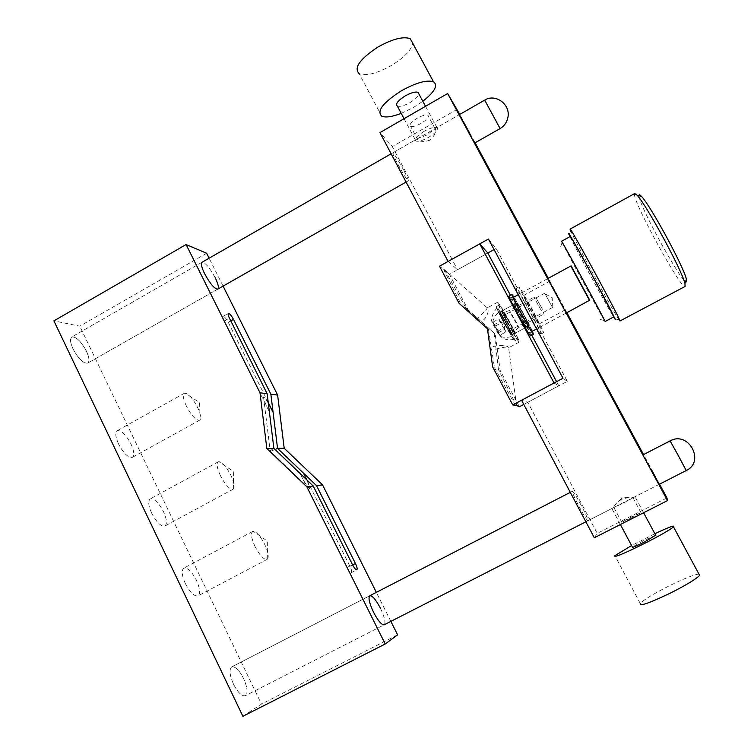 <?xml version="1.0" encoding="UTF-8"?>
<svg xmlns="http://www.w3.org/2000/svg" width="754" height="754" viewBox="0 0 754 754"><rect width="100%" height="100%" fill="white"/><g stroke="black" fill="none" stroke-linecap="round" stroke-linejoin="round"><path stroke-width="0.57" stroke-dasharray="3.77 2.83" d="M186.483 406.293C183.241 399.262 182.534 394.926 184.353 393.296L185.032 393.117C188.764 393.899 192.911 398.583 197.463 407.179C200.357 413.324 201.243 417.518 200.121 419.752L199.612 420.223C196.078 420.562 191.695 415.916 186.483 406.293M118.538 443.993C115.419 436.981 114.966 432.551 117.172 430.713C121.281 430.11 125.899 434.54 130.998 444.002C134.137 450.996 134.598 455.435 132.384 457.329C128.321 457.98 123.713 453.531 118.538 443.993M255.097 546.641C251.393 538.488 250.573 533.436 252.637 531.476L253.353 531.297C256.709 531.938 260.46 536.235 264.626 544.199C267.953 551.344 268.961 556.254 267.651 558.921L267.104 559.411C263.881 559.873 259.876 555.613 255.097 546.641M185.371 583.624C181.818 575.49 181.29 570.335 183.816 568.139C187.567 567.442 191.78 571.504 196.455 580.335C200.036 588.422 200.564 593.605 198.038 595.867C194.325 596.602 190.102 592.521 185.371 583.624M220.507 475.887C217.039 468.309 216.275 463.635 218.226 461.844L218.924 461.665C222.468 462.372 226.417 466.858 230.771 475.133C233.881 481.759 234.824 486.292 233.608 488.733L233.071 489.223C229.687 489.629 225.503 485.18 220.507 475.887M151.686 513.238C148.35 505.689 147.859 500.901 150.225 498.894C154.165 498.234 158.576 502.475 163.467 511.617C166.822 519.138 167.303 523.936 164.938 526.009C161.045 526.707 156.625 522.447 151.686 513.238M73.044 348.932C70.197 342.599 69.764 338.621 71.762 337C76.107 336.51 80.989 341.223 86.408 351.119C89.274 357.434 89.707 361.43 87.709 363.098C83.411 363.635 78.529 358.913 73.044 348.932C70.197 342.599 69.764 338.621 71.762 337C76.107 336.51 80.989 341.223 86.408 351.119C89.274 357.434 89.707 361.43 87.709 363.098C83.411 363.635 78.529 358.913 73.044 348.932M201.997 262.279L71.762 337L201.997 262.279C205.267 262.458 209.65 267.585 215.154 277.67M233.486 684.142C229.593 675.132 229.009 669.392 231.723 666.922C235.22 666.187 239.159 670.023 243.551 678.43C247.463 687.375 248.057 693.133 245.333 695.706C241.874 696.46 237.925 692.606 233.486 684.142C229.593 675.132 229.009 669.392 231.723 666.922C235.22 666.187 239.159 670.023 243.551 678.43C247.463 687.375 248.057 693.133 245.333 695.706C241.874 696.46 237.925 692.606 233.486 684.142M306.859 479.93L349.96 566.32C351.571 569.76 352.043 571.871 351.355 572.644C350.29 572.738 348.819 571.032 346.953 567.526L300.045 473.418C303.117 480.015 306.265 485.114 309.479 488.724C309.479 486.698 308.499 483.663 306.548 479.629M273.881 448.394C270.94 450.044 269.715 450.996 270.215 451.269L275.116 449.572M268.33 403.362C266.501 399.959 264.899 397.82 263.532 396.934C264.22 400.817 266.171 405.803 269.385 411.901L224.164 321.176L229.442 318.197M380.402 608.195C384.634 617.187 385.897 622.719 384.182 624.793L245.333 695.706L384.182 624.793M390.874 621.381L376.34 592.352M223.09 286.105L209.122 258.198M206.662 253.269L79.773 326.171L53.892 320.874M242.892 716.3L261.45 704.066L79.773 326.171M397.612 634.849L261.45 704.066M268.226 402.485L228.245 322.335C226.087 318.377 224.372 316.388 223.09 316.36C222.534 316.906 222.892 318.508 224.164 321.176M525.887 308.584C519.383 296.331 516.113 289.63 516.085 288.471C517.725 290.12 522.692 298.584 530.967 313.862C537.442 326.039 540.731 332.787 540.835 334.097C539.28 332.618 534.303 324.107 525.887 308.584M528.818 306.991L518.95 286.906C520.552 288.575 525.5 297.048 533.775 312.344L543.709 332.552C542.192 331.044 537.234 322.524 528.818 306.991M421.09 123.364C416.293 125.993 412.796 127.002 410.61 126.399C408.932 124.815 411.156 122.073 417.301 118.19C422.127 115.55 425.624 114.533 427.801 115.136C429.469 116.766 427.235 119.5 421.09 123.364M430.063 140.131C424.728 141.884 420.657 141.837 417.867 139.999L417.735 138.529L426.406 135.22L435.124 128.802C437.018 130.894 435.331 134.664 430.063 140.131M631.136 518.064L621.748 522.23L631.55 516.829L640.966 512.654L631.136 518.064M621.155 499.393C616.056 503.615 613.549 506.358 613.624 507.621L613.803 507.329C614.472 505.048 617.121 502.098 621.73 498.469C628.563 496.839 632.389 496.556 633.2 497.621L632.926 497.668C630.768 497.14 626.847 497.715 621.155 499.393M469.403 132.619L459.393 114.627L391.128 153.788M403.644 170.14C398.018 159.782 394.399 154.014 392.796 152.836C392.542 153.477 394.097 157.011 397.452 163.42C403.136 173.882 406.764 179.659 408.319 180.762C408.555 180.074 406.99 176.53 403.644 170.14M581.117 505.189C576.414 496.462 573.502 491.815 572.39 491.269C572.201 492.485 574.463 497.649 579.195 506.754C583.945 515.566 586.866 520.222 587.95 520.731C588.101 519.421 585.83 514.247 581.117 505.189M558.478 297.491L549.496 281.355L558.478 297.491M532.88 311.374L523.606 295.464L529.779 308.028L539.072 323.984L532.88 311.374M594.322 537.762L597.225 533.361L527.781 402.287L521.561 400.251M457.065 109.396L392.316 146.596L379.931 132.629M666.951 497.904L597.225 533.361M488.422 239.046L496.104 248.424L567.31 381.317L527.781 402.287M496.104 248.424L494.059 249.555M519.365 406.745L500.166 370.431L495.161 333.984L468.111 309.771L449.356 274.286L487.81 253.014L457.555 269.743L392.316 146.596M659.533 484.172L643.548 454.577M566.876 312.674L548.309 278.292M475.095 142.789L459.77 114.41M633.2 497.621L659.184 484.351L651.239 469.205M448.093 261.431L457.555 269.743M567.31 381.317L562.984 378.254M501.844 316.614C502.805 317.208 510.138 330.865 509.459 330.789L509.374 330.761C508.479 330.29 501.042 316.454 501.749 316.576L501.844 316.614M544.784 293.278L552.475 307.509L544.784 293.278M528.808 325.728C527.621 324.936 515.623 302.665 516.556 302.995L516.697 303.07C518.055 304.201 529.798 326.001 528.922 325.785L528.922 325.785C529.798 326.001 518.055 304.201 516.697 303.07L516.556 302.995C515.623 302.665 527.621 324.936 528.808 325.728M511.636 335.012C510.241 334.333 498.29 312.109 499.431 312.316L499.591 312.382C501.156 313.391 512.852 335.162 511.768 335.059L511.768 335.059C512.852 335.162 501.156 313.391 499.591 312.382L499.431 312.316C498.29 312.109 510.241 334.333 511.636 335.012M571.098 265.86L589.788 300.318M513.465 297.293L513.681 297.434C515.783 299.244 533.295 331.779 532.013 331.487M570.269 236.483L570.467 237.142C573.134 244.107 613.85 318.914 613.963 317.038M634.698 193.542L634.453 194.617C634.5 204.739 681.597 290.252 685.084 286.445M638.968 195.729L638.977 195.823C638.845 205.795 685.933 290.516 686.706 281.553M570.278 229.913L570.608 230.677C575 241.016 612.738 310.591 619.006 319.913L620.024 321.232M569.986 236.633C576.075 249.423 606.282 305.116 613.681 317.189M561.796 241.902L562.069 242.486C566.103 250.922 599.59 312.646 604.463 320.629L605.189 321.732M570.844 266.002L589.534 300.45M495.161 333.984L466.057 308.301L445.369 271.016L439.497 266.19M443.71 269.649L461.316 304.918L476.801 318.782C482.89 313.504 486.387 309.866 487.291 307.886L487.301 307.877C488.828 306.181 489.619 316.501 481.175 321.835M476.801 318.782L487.423 328.687M505.849 319.979C500.213 309.272 497.48 303.362 497.64 302.231C499.308 303.532 503.747 310.865 510.976 324.211C516.594 334.861 519.346 340.808 519.242 342.052C517.649 340.874 513.182 333.522 505.849 319.979M521.221 317.198L513.7 304.55L518.516 314.654L526.056 327.33L521.221 317.198M509.911 323.334L502.287 310.761L506.98 320.912L514.624 333.513L509.911 323.334M449.356 274.286L445.369 271.016M468.111 309.771L466.057 308.301M500.166 370.431L498.451 369.611L516.688 406.02M498.451 369.611L494.19 333.315M461.316 304.918L459.111 303.344M554.067 382.994L558.808 385.831L523.757 404.417M558.808 385.831L556.575 381.656M531.787 335.285L510.401 295.276M515.566 405.709L494.492 367.745L492.645 366.878M488.479 329.413L494.492 367.745M495.642 349.177C503.446 347.104 507.885 346.576 508.969 347.585L508.545 347.274C505.802 344.983 500.156 344.832 491.627 346.793M514.492 333.466L514.624 333.513C515.67 333.645 503.964 311.864 502.437 310.837L502.287 310.761C501.174 310.535 513.135 332.768 514.492 333.466M499.44 305.2L499.186 305.078C497.508 304.701 515.538 338.226 517.517 339.14L517.696 339.206C519.242 339.357 501.796 306.869 499.44 305.2M496.594 306.746L496.339 306.633C494.605 306.284 512.635 339.79 514.652 340.685L514.841 340.742C516.443 340.874 498.997 308.386 496.594 306.746M525.943 327.274L526.056 327.33C526.971 327.538 515.236 305.738 513.842 304.625L513.7 304.55C512.729 304.248 524.718 326.501 525.943 327.274M530.684 335.888C532.239 336.171 511.872 298.32 509.318 296.171L509.054 296.011M532.447 331.251C529.167 323.918 518.262 303.805 513.898 297.057M381.741 116.173L359.177 73.647C366.18 76.22 376.849 73.534 391.194 65.598C404.144 57.653 411.335 50.226 412.758 43.308M401.222 113.383L413.55 107.388L422.824 101.281M397.33 106.078C400.016 106.917 404.267 105.739 410.063 102.553C415.303 99.387 418.253 96.521 418.904 93.967M424.191 131.281C416.717 135.984 413.984 139.245 415.982 141.073C418.602 141.752 422.824 140.489 428.658 137.303C436.123 132.647 438.866 129.377 436.896 127.492C434.295 126.823 430.063 128.086 424.191 131.281M698.883 573.982C693.784 574.718 683.982 578.629 669.467 585.735C653.897 593.605 644.152 599.505 640.231 603.436L614.887 555.651M654.868 533.728L631.598 545.547M655.66 535.217L644.218 540.307L632.389 547.027M623.077 503.21L635.028 496.763L611.824 508.45L623.077 503.21M511.806 336.444L514.105 339.291C514.907 338.829 504.567 318.895 499.516 311.138L497.159 308.047C495.548 307.076 506.565 328.471 511.806 336.444C507.414 337.726 503.399 337.641 499.751 336.19L501.137 337.519C499.516 333.325 496.707 327.962 492.711 321.44L491.57 319.875C489.487 317.472 496.292 331.034 499.751 336.19M510.967 313.956L518.799 327.575L517.329 324.06L509.534 310.507L510.967 313.956M541.551 310.94L533.879 297.264L541.551 310.94M501.712 317.613C506.151 326.369 509.289 331.807 511.127 333.918L509.45 329.658C504.822 320.563 501.683 315.163 500.034 313.466L501.712 317.613M542.484 309.319L536.132 298.075L542.484 309.319M493.681 324.927L499.996 321.496L499.035 318.838L501.533 322.703L505.981 331.901L499.685 335.313L492.748 322.25L499.685 335.313M498.724 332.589L504.991 329.196M495.274 326.096L501.533 322.703M492.748 322.25L499.035 318.838M497.159 331.487L503.484 328.056L499.996 321.496M505.981 331.901L503.484 328.056M228.245 322.335L230.79 320.893M346.953 567.526L352.486 564.642M349.96 566.32L352.627 564.934M484.681 100.122L500.062 128.585M670.099 440.892L686.234 470.534M492.711 321.44L495.189 315.917L499.516 311.138M200.121 419.752L199.574 402.561L185.032 393.117M184.353 393.296L117.172 430.713M267.651 558.921L267.651 541.306L253.353 531.297M252.637 531.476L183.816 568.139M233.608 488.733L233.335 471.363L218.924 461.665M218.226 461.844L150.225 498.894M369.799 595.726L231.723 666.922L369.799 595.726M309.479 488.724L270.375 451.278M263.532 396.934L270.215 451.269M217.793 289.121L87.709 363.098L217.793 289.121M233.071 489.223L164.938 526.009M267.104 559.411L198.038 595.867M199.612 420.223L132.384 457.329M223.09 316.36L228.349 313.4M351.355 572.644L356.859 569.779M408.319 180.762L406.076 182.044M659.184 484.351L585.877 521.787M572.39 491.269L570.297 492.353M518.95 286.906L516.085 288.471M417.867 139.999L410.61 126.399M613.803 507.329L621.748 522.23M392.796 152.836L417.735 138.529M434.181 129.094L459.393 114.627M523.606 295.464L549.496 281.355M539.072 323.984L565.019 309.979M587.95 520.731L613.624 507.621M632.926 497.659L640.966 512.654M435.124 128.802L427.801 115.136M543.709 332.552L540.835 334.097M552.475 307.509L509.459 330.789M516.556 302.995L499.431 312.316L516.556 302.995M547.621 278.669L518.234 294.691M614.614 318.697L619.006 319.913M569.232 235.022L570.608 230.677M600.061 319.413L604.463 320.629M560.703 246.831L562.069 242.486M566.197 313.042L536.603 329.008M528.922 325.785L511.768 335.059L528.922 325.785M552.154 307.048L552.767 298.103L544.935 293.73M544.727 293.212L501.749 316.576M497.64 302.231L487.301 307.877M519.242 342.052L508.969 347.585M516.565 405.464L508.545 347.274M444.379 269.64L487.291 307.886M499.186 305.078L496.339 306.633M517.696 339.206L514.841 340.742M404.05 118.698L415.982 141.073M425.52 106.305L436.896 127.492M643.596 512.729L635.028 496.763M620.391 524.52L611.824 508.45M514.105 339.291C509.685 340.337 505.359 339.743 501.137 337.519M511.127 333.918L518.78 327.585L543.172 314.39M543.709 312.062L543.021 314.248M504.907 329.752L504.266 324.409L499.94 320.789M500.034 313.466L509.525 310.516L533.879 297.264M536.132 298.075L533.926 297.462M497.159 308.047C493.889 311.148 492.023 315.097 491.57 319.875"/><path stroke-width="1.13" d="M215.154 277.67C218.208 284.022 219.094 287.839 217.793 289.121C214.579 289.008 210.187 283.872 204.617 273.693C201.572 267.321 200.696 263.523 201.997 262.279L391.128 153.788M585.877 521.787L384.182 624.793C381.656 625.057 378.112 620.881 373.55 612.276C369.319 603.228 368.075 597.705 369.799 595.726C372.353 595.5 375.888 599.656 380.402 608.195M209.122 258.198L206.662 253.269L186.106 244.541L259.998 392.787L267.142 393.711L273.881 448.394L313.23 486.028L352.486 564.642C354.352 568.158 355.813 569.873 356.859 569.779C357.528 569.016 357.057 566.914 355.436 563.474L316.539 485.623L277.538 448.357L273.08 412.202L268.33 403.362M306.548 479.629L303.476 473.135L306.859 479.93M275.116 449.572L277.538 448.357L284.201 448.281L277.623 395.068L223.09 286.105M313.23 486.028L306.859 486.811L385.209 643.991L397.612 634.849L390.874 621.381M376.34 592.352L322.561 484.888L316.539 485.623M268.226 402.485L273.08 412.202L270.856 394.191L233.476 319.385C231.318 315.426 229.612 313.428 228.349 313.4C227.802 313.928 228.17 315.53 229.442 318.197L267.142 393.711M270.856 394.191L277.623 395.068M322.561 484.888L284.201 448.281M306.859 486.811L266.831 448.479L273.881 448.394M266.831 448.479L259.998 392.787M186.106 244.541L53.892 320.874L242.892 716.3L385.209 643.991M474.822 142.949L500.062 128.585L499.827 128.048L484.681 100.122L459.393 114.627L469.403 132.619M651.239 469.205L659.184 484.351L686.234 470.534L678.44 455.831L670.099 440.892L643.2 454.756M459.77 114.41L447.631 93.534L379.931 132.629L448.093 261.431L488.422 239.046L562.984 378.254L521.561 400.251L594.322 537.762L667.497 500.59L666.951 497.904L659.533 484.172M447.631 93.534L667.497 500.59M494.059 249.555L487.81 253.014L479.742 243.862L439.497 266.19L459.111 303.344L487.423 328.687L492.645 366.878L512.739 404.936L516.565 405.464L519.365 406.745L523.757 404.417M643.548 454.577L566.876 312.674M548.309 278.292L475.095 142.789M566.197 313.042L589.741 300.177L571.098 265.86L547.621 278.669M536.603 329.008L531.853 331.411C530.128 330.346 512.041 296.774 513.465 297.293L518.234 294.691M589.534 300.45L570.844 266.002M561.541 241.271L570.269 236.483C569.685 233.278 613.511 313.9 613.926 316.793L605.123 321.506C604.331 318.829 560.58 238.283 561.541 241.271L561.796 241.902M613.681 317.189L615.49 319.668L589.59 270.234C576.546 246.341 566.999 229.8 568.921 234.324L569.986 236.633M686.706 281.553L686.394 279.187L684.971 283.561L685.084 286.445L620.005 320.968C619.873 317.943 569.477 225.267 570.062 229.112L570.278 229.913M684.971 283.561C682.323 270.95 646.178 204.315 637.055 195.22L634.698 193.542L570.062 229.112M686.394 279.187C683.944 267.208 650.193 204.994 641.494 196.408C639.75 194.513 638.911 194.287 638.968 195.729M479.742 243.862L554.067 382.994L512.739 404.936M556.575 381.656L531.787 335.285M510.401 295.276L487.81 253.014M513.898 297.057L511.909 294.446C510.241 293.815 531.41 333.089 533.37 334.258L532.447 331.251M511.909 294.446L509.054 296.011C507.319 295.408 528.469 334.672 530.496 335.803L533.549 334.342M412.758 43.308L410.289 38.737C403.399 36.164 392.674 38.888 378.131 46.927C359.809 59.01 353.494 67.917 359.177 73.647M422.824 101.281C434.719 91.837 438.281 85.334 433.503 81.781C426.839 79.679 416.18 82.657 401.524 90.697C382.994 102.629 376.397 111.121 381.741 116.173C385.68 117.784 392.174 116.851 401.222 113.383M418.904 93.967L418.027 92.327C415.35 91.488 411.09 92.676 405.256 95.881C397.848 100.621 395.209 104.024 397.33 106.078L404.05 118.698M640.231 603.436C639.119 606.678 649.1 603.266 670.174 593.2C686.027 585.179 695.848 579.251 699.646 575.396L698.883 573.982M631.598 545.547L614.887 555.651C613.332 558.035 622.964 554.096 643.784 543.832C659.514 535.811 669.429 530.175 673.52 526.942C675.358 524.765 669.147 527.027 654.868 533.728M620.391 524.52L632.389 547.027C631.814 547.96 635.669 546.386 643.973 542.286L655.66 535.217M230.79 320.893L233.476 319.385M352.627 564.934L355.436 563.474M406.076 182.044L217.793 289.121M500.062 128.585C504.256 126.088 506.858 122.393 507.876 117.483C510.854 104.58 495.595 93.176 484.681 100.122M686.234 470.534C705.433 461.655 688.638 430.609 670.268 440.807L670.099 440.892M570.297 492.353L369.799 595.726M641.494 196.408L637.055 195.22M418.027 92.327L425.52 106.305M410.289 38.737L433.503 81.781M699.646 575.396L673.52 526.942M655.839 535.547L643.596 512.729"/></g></svg>
